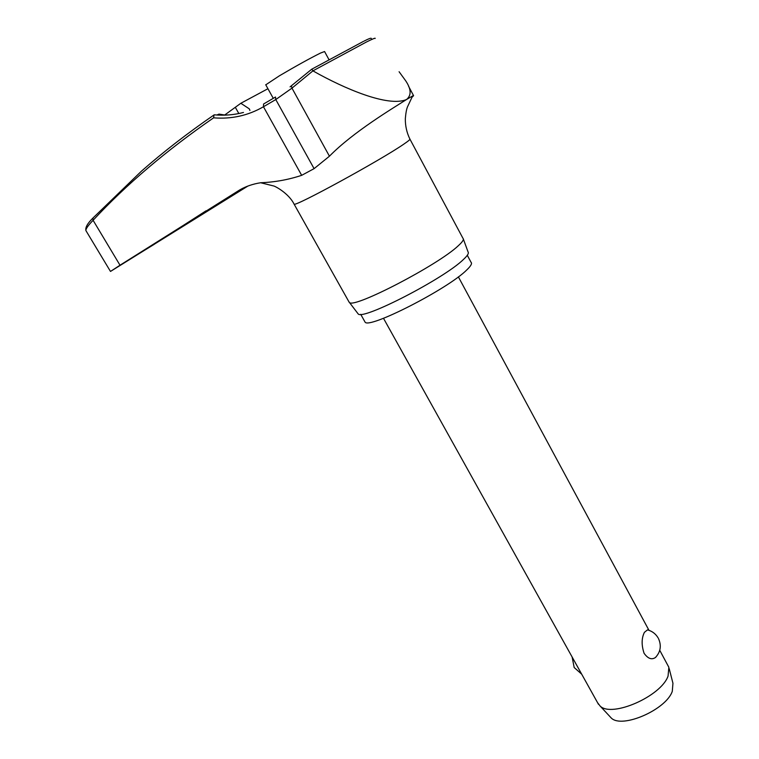 <?xml version="1.0" encoding="UTF-8"?>
<svg xmlns="http://www.w3.org/2000/svg" width="759" height="759" viewBox="0 0 759 759"><rect width="100%" height="100%" fill="white"/><g stroke="black" fill="none" stroke-linecap="round" stroke-linejoin="round"><path stroke-width="1.14" d="M214.266 114.827L214.019 114.951C187.482 133.204 163.299 151.933 141.468 171.145L92.94 218.051L93.091 220.29C126.003 184.798 166.183 150.643 213.611 117.825L214.019 114.951M110.463 271.409L85.928 230.622C85.634 229.038 88.016 225.594 93.091 220.29L120.007 265.223L110.558 271.399L247.927 186.031M154.324 244.265L132.075 257.927L154.324 244.265M242.605 188.336L165.709 236.723L205.993 210.841M467.297 255.29L471.054 262.31C472.316 263.43 470.931 265.935 466.899 269.815C448.189 288.866 368.248 329.615 365.041 322.044L364.605 321.266M463.132 238.468C464.024 239.578 462.402 242.017 458.265 245.764C438.199 264.976 353.893 308.723 349.472 302.509L348.836 301.636M357.555 313.106L358.22 313.979C362.878 320.431 444.319 278.449 463.512 259.407C467.478 255.688 469.005 253.24 468.104 252.054L463.379 239.132M216.875 115.017L219.019 114.106L225.461 115.121M120.007 265.223L239.635 189.987C245.802 186.391 252.813 183.972 260.669 182.748C274.805 182.188 288.467 179.712 301.674 175.329L314.084 168.65L329.434 156.202C353.419 131.743 392.944 108.252 406.568 99.486L412.621 95.928L413.589 95.7L411.871 97.38M224.683 115.026L240.84 103.271L249.246 108.822L249.91 110.444M312.983 70.824L311.75 69.202L291.39 85.786L291.968 88.139L312.983 70.824L366.312 42.058C372.811 38.823 375.752 37.637 375.107 38.481M597.551 702.654L600.113 706.031C611.707 717.9 661.07 696.373 668.062 676.089L668.859 667.294L659.742 650.292M656.089 656.858L655.444 657.503C651.696 660.045 647.911 658.641 644.087 653.29C641.383 645.122 641.497 638.129 644.419 632.332L647.484 629.885C652.114 631.099 655.662 633.774 658.119 637.902M609.667 716.306L611.28 718.033C621.944 728.915 666.089 709.769 672.284 691.326L672.948 683.28L669.21 668.651M86.175 231.03L85.938 230.622C85.16 227.586 87.427 223.469 92.74 218.26M240.84 103.271L267.927 88.727M399.092 71.735L405.676 80.777C411.255 89.107 411.558 95.34 406.568 99.486C388.371 107.455 344.225 88.623 313.201 71.023M213.611 117.825C231.533 119.286 248.155 115.596 263.458 106.753L275.783 99.562L291.968 88.139L329.434 156.202M275.403 97.095L263.572 104.011L263.458 106.753L301.674 175.329M275.508 97.019L275.783 99.562L314.084 168.65M412.63 95.928L407.545 106.734C406.568 108.926 405.818 112.92 405.325 118.727C405.249 125.823 406.748 132.559 409.832 138.944C410.647 139.125 408.636 140.861 403.779 144.163C380.847 160.083 294.539 207.198 294.103 204.162L293.951 203.886M265.764 84.828L279.359 75.834C295.896 66.09 309.615 58.5 320.516 53.054L324.577 51.536L328.979 59.657M238.829 113.546L235.347 107.351M290.09 86.877L291.257 85.9M462.952 238.298L409.983 139.239M349.244 302.367L294.103 204.162C288.724 193.222 274.559 185.756 273.249 185.87L260.669 182.748M249.256 108.841L249.702 109.638M363.4 41.422L311.778 69.183M273.268 98.338L265.707 84.714M598.471 704.305L383.485 318.287M611.28 718.033L600.113 706.031M572.115 656.981L574.183 667.522L581.698 674.191M655.444 657.503C660.615 651.953 661.63 645.634 658.48 638.556M648.973 630.321L458.37 276.864M364.083 41.09C368.779 38.69 371.198 37.808 371.341 38.443M243.487 112.455C234.066 114.932 224.332 115.719 214.275 114.818M358.22 313.979L349.472 302.509M360.715 314.33L365.041 322.044M413.503 95.539L408.541 86.184"/></g></svg>
